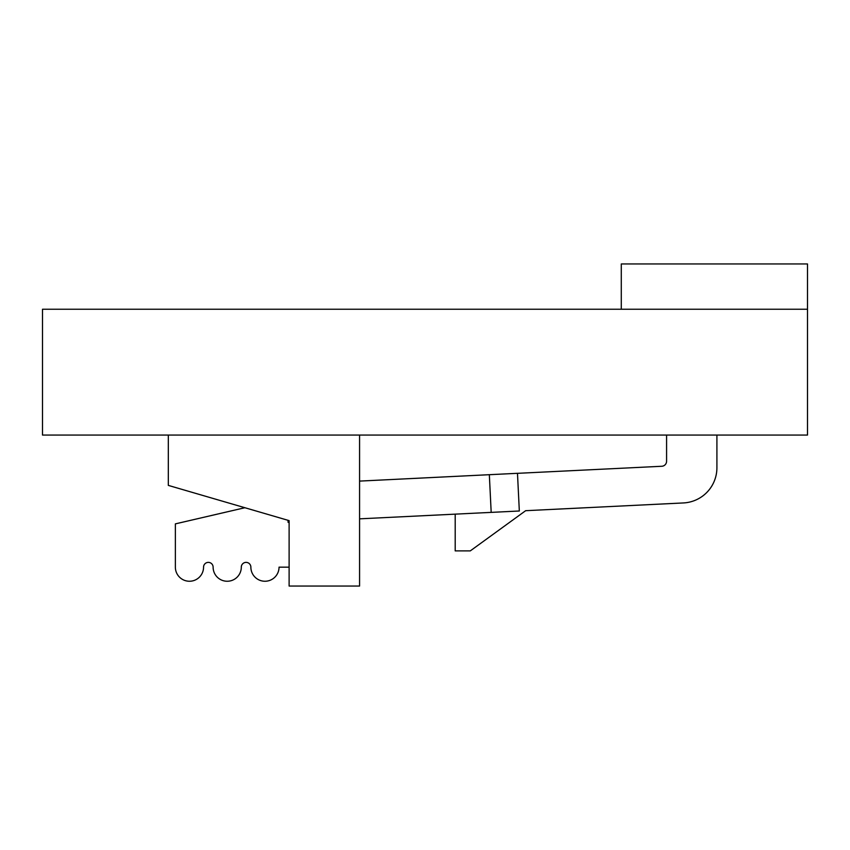 <?xml version="1.0" encoding="UTF-8"?>
<svg xmlns="http://www.w3.org/2000/svg" width="850" height="850" viewBox="0 0 850 850"><rect width="100%" height="100%" fill="white"/><g stroke="black" fill="none" stroke-linecap="round" stroke-linejoin="round"><path stroke-width="1.27" d="M807.5 263.946L807.5 435.062L807.5 263.946L621.286 263.946L621.286 309.241L621.286 263.946L807.5 263.946M42.5 309.241L42.5 435.062L807.5 435.062L42.5 435.062L42.5 309.241L807.5 309.241L42.5 309.241M359.571 435.062L359.571 586.054L289.117 586.054L289.117 520.625L168.321 485.392L168.321 435.062L168.321 485.392L289.117 520.625L289.117 586.054L359.571 586.054L359.571 435.062M525.661 510.691L683.4 502.945A35.232 35.232 0 0 0 716.911 467.766L716.911 435.062L716.911 467.766A35.232 35.232 0 0 1 683.4 502.945L525.661 510.691L470.294 550.885L525.661 510.691M666.581 435.062L666.581 461.242A5.036 5.036 0 0 1 661.789 466.267L517.48 473.333L661.789 466.267A5.036 5.036 0 0 0 666.581 461.242L666.581 435.062M455.196 514.154L455.196 550.885L470.294 550.885L455.196 550.885L455.196 514.154M519.329 510.999L359.571 518.84L491.183 512.38L489.334 474.693L517.48 473.312L519.329 510.999L517.48 473.312L359.571 481.1L489.334 474.693L491.183 512.38L519.329 510.999M289.117 522.304L288.097 522.346L288.001 520.296L288.097 522.346L289.117 522.304M175.366 523.876L244.896 507.726L175.366 523.876L175.366 567.162L175.366 523.876M175.366 567.162A14.089 14.089 0 0 0 189.465 581.251A14.089 14.089 0 0 0 203.554 567.162A4.781 4.781 0 0 1 208.335 562.381A4.781 4.781 0 0 1 213.116 567.162A14.089 14.089 0 0 0 227.205 581.251A14.089 14.089 0 0 0 241.304 567.162A4.781 4.781 0 0 1 246.086 562.381A4.781 4.781 0 0 1 250.867 567.162A14.089 14.089 0 0 0 264.956 581.251A14.089 14.089 0 0 0 279.044 567.162L289.117 567.162L279.044 567.162A14.089 14.089 0 0 1 264.956 581.251A14.089 14.089 0 0 1 250.867 567.162A4.781 4.781 0 0 0 246.086 562.381A4.781 4.781 0 0 0 241.304 567.162A14.089 14.089 0 0 1 227.205 581.251A14.089 14.089 0 0 1 213.116 567.162A4.781 4.781 0 0 0 208.335 562.381A4.781 4.781 0 0 0 203.554 567.162A14.089 14.089 0 0 1 189.465 581.251A14.089 14.089 0 0 1 175.366 567.162"/></g></svg>
